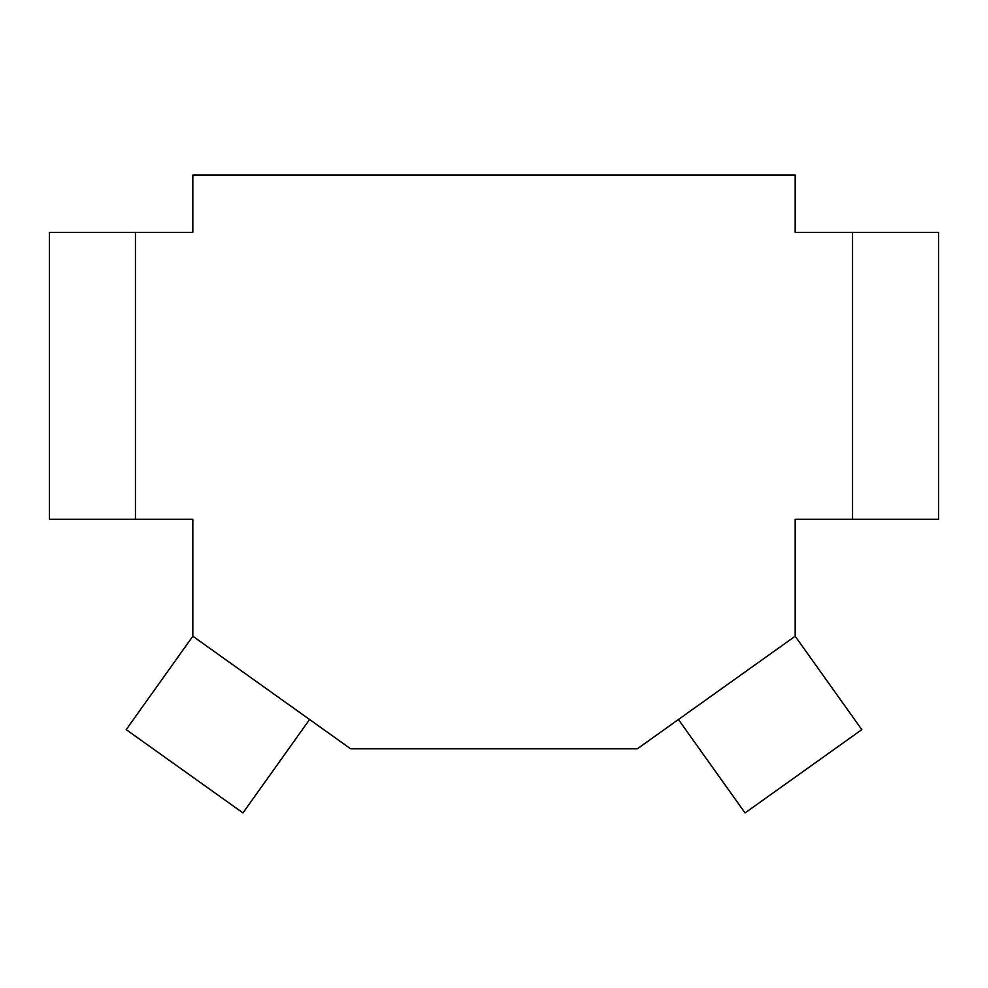 <?xml version="1.0" encoding="UTF-8"?>
<svg xmlns="http://www.w3.org/2000/svg" width="988" height="988" viewBox="0 0 988 988"><rect width="100%" height="100%" fill="white"/><g stroke="black" fill="none" stroke-linecap="round" stroke-linejoin="round"><path stroke-width="1.48" d="M309.577 719.511L242.949 812.914L126.192 729.638L192.821 636.223L192.821 519.293L49.4 519.293L49.4 232.452L192.821 232.452L192.821 175.086L795.179 175.086L795.179 232.452L852.545 232.452L852.545 519.293L795.179 519.293L795.179 636.223L861.808 729.638L745.051 812.914L678.423 719.511M135.455 232.452L135.455 519.293M192.821 636.223L350.579 748.756L637.421 748.756L795.179 636.223M852.545 519.293L938.6 519.293L938.6 232.452L852.545 232.452"/></g></svg>
